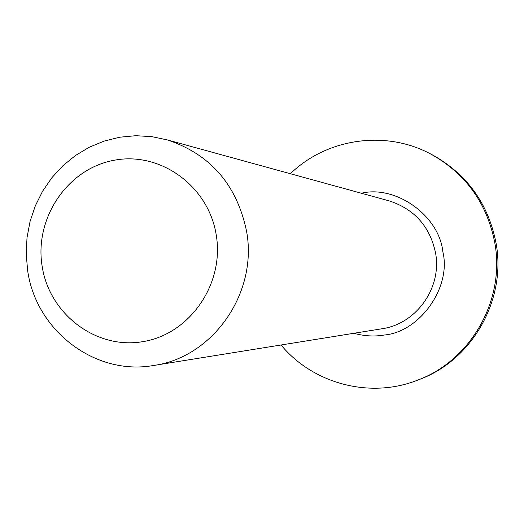 <?xml version="1.0" encoding="UTF-8"?>
<svg xmlns="http://www.w3.org/2000/svg" width="524" height="524" viewBox="0 0 524 524"><rect width="100%" height="100%" fill="white"/><g stroke="black" fill="none" stroke-linecap="round" stroke-linejoin="round"><path stroke-width="0.79" d="M361.377 193.238C395.889 184.828 439.256 215.692 442.865 251.874C451.577 287.152 419.947 331.934 384.282 335.026C374.542 336.716 364.37 336.139 353.766 333.297M27.654 270.561L26.2 254.133L27.012 237.654L30.064 221.442L35.311 205.84L42.634 191.155L51.902 177.682L62.926 165.708L75.495 155.477L89.349 147.198L104.21 141.067L119.786 137.203L135.755 135.709L151.777 136.633L167.529 139.96C210.556 154.449 236.907 184.893 246.575 231.294C258.05 293.034 212.855 357.46 153.597 365.477C95.067 376.022 35.901 330.559 27.654 270.561M42.136 266.244C34.211 218.351 67.347 168.892 113.76 160.337C160.043 151.063 208.552 185.856 216.235 234.981C224.619 283.982 189.786 334.188 142.934 341.628C96.193 349.796 49.38 314.256 42.136 266.244M417.739 380.096L419.436 379.455C472.366 359.962 506.584 299.682 496.064 243.136C488.361 203.98 467.434 174.715 433.276 155.346L430.021 153.663M281.041 344.989C313.162 383.856 370.199 399.019 417.667 380.123C470.952 360.499 505.405 299.807 494.813 242.881C487.058 203.456 465.987 173.994 431.606 154.501C386.273 129.552 326.95 138.133 290.368 173.726M153.597 365.477L382.14 328.738C416.456 323.845 442.164 287.584 435.542 252.889C429.968 226.702 414.694 209.417 389.718 201.033L167.529 139.96M433.276 155.346L431.606 154.501M419.436 379.455L417.667 380.123"/></g></svg>
